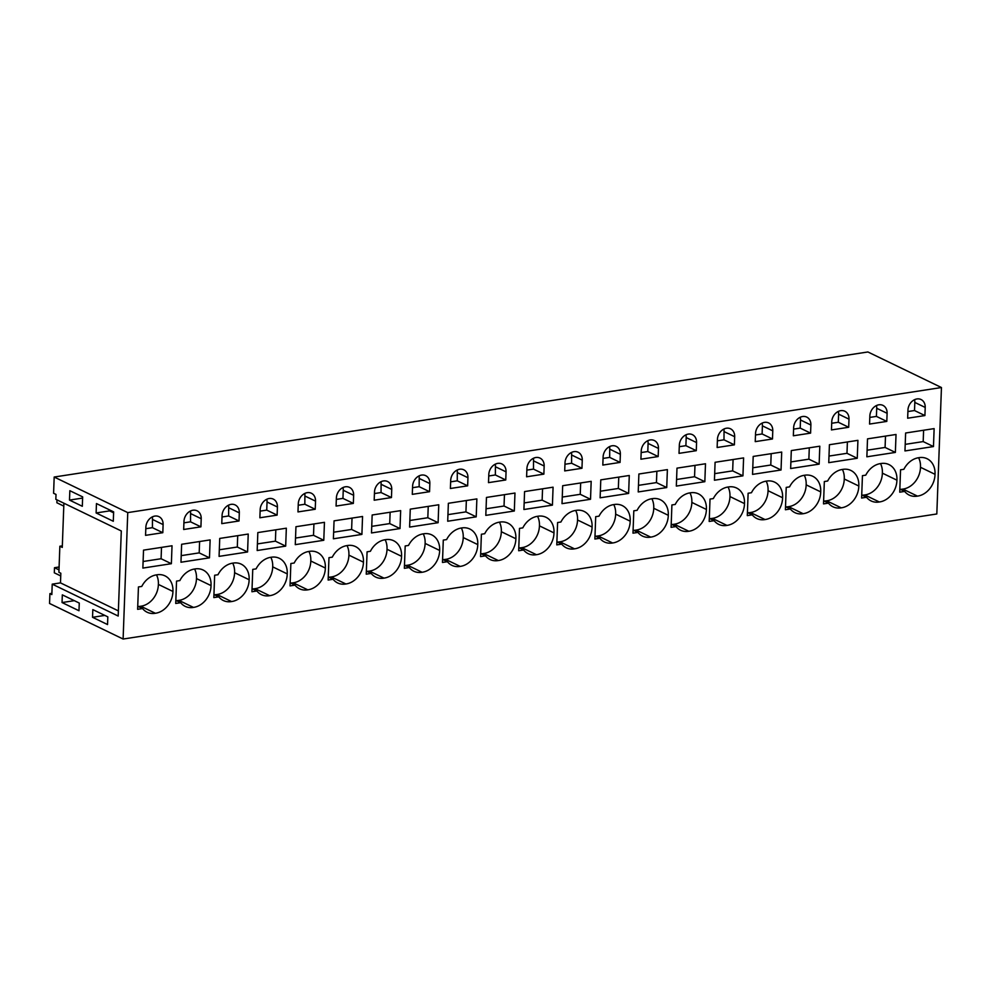 <?xml version="1.0" encoding="UTF-8"?>
<svg xmlns="http://www.w3.org/2000/svg" width="991" height="991" viewBox="0 0 991 991"><rect width="100%" height="100%" fill="white"/><g stroke="black" fill="none" stroke-linecap="round" stroke-linejoin="round"><path stroke-width="1.49" d="M56.016 494.435L53.588 493.27L54.183 477.03L867.893 351.966L941.45 387.531L936.817 513.97L123.107 639.034L49.55 603.469L49.909 593.646L51.842 594.575L52.226 584.145L118.189 616.043L121.298 530.978L55.83 499.315L56.016 494.435M54.183 477.03L127.752 512.607L123.107 639.034M113.643 511.864L113.296 521.266L96.115 512.954L96.461 503.564L113.643 511.864M69.494 500.083L82.315 506.29L82.662 496.887L69.841 490.694L69.494 500.083L82.625 498.064M62.049 602.553L78.983 610.741L79.268 603.061L62.322 594.86L62.049 602.553L74.325 600.67M92.535 617.294L92.82 609.601L107.821 616.86L107.536 624.553L92.535 617.294L104.811 615.411M52.226 584.145L60.476 582.881L60.835 573.232L58.903 572.303L59.856 546.239L62.272 547.416L63.895 503.217M60.476 582.881L118.375 610.877M51.891 593.336L49.909 593.646M127.752 512.607L941.45 387.531M143.522 550.141L172.025 545.768L171.369 563.706L142.865 568.078L143.522 550.141M172.929 591.454A19.647 15.695 115.8 0 0 165.001 575.87A19.647 15.695 115.8 0 0 156.764 574.83A19.647 15.695 115.8 0 0 141.763 586.437L138.443 586.945L137.625 609.316L142.58 608.548A19.647 15.695 115.8 0 0 147.114 612.227A19.647 15.695 115.8 0 0 155.352 613.268A19.647 15.695 115.8 0 0 172.929 591.454L158.374 584.417A19.647 15.695 115.8 0 0 156.491 574.867M162.809 532.7L163.106 524.586A10.269 8.201 115.8 0 0 158.956 516.658A10.269 8.201 115.8 0 0 145.863 527.237L145.553 535.351L162.809 532.7L152.428 527.67L152.465 516.819M785.405 509.746L790.36 508.99A19.647 15.695 115.8 0 0 794.893 512.657A19.647 15.695 115.8 0 0 803.131 513.697A19.647 15.695 115.8 0 0 820.709 491.883A19.647 15.695 115.8 0 0 812.781 476.299A19.647 15.695 115.8 0 0 804.543 475.259A19.647 15.695 115.8 0 0 789.554 486.878L786.222 487.386L785.405 509.746M793.345 435.78L810.588 433.129L810.886 425.015A10.269 8.201 115.8 0 0 806.736 417.087A10.269 8.201 115.8 0 0 793.642 427.666L793.345 435.78M791.301 450.583L819.805 446.198L819.148 464.135L790.645 468.52L791.301 450.583M842.647 469.412A19.647 15.695 115.8 0 0 827.658 481.019L824.339 481.527L823.509 503.886L828.464 503.131A19.647 15.695 115.8 0 0 832.997 506.797A19.647 15.695 115.8 0 0 841.235 507.838A19.647 15.695 115.8 0 0 858.813 486.024A19.647 15.695 115.8 0 0 850.885 470.452A19.647 15.695 115.8 0 0 842.647 469.412M848.692 427.27L849.002 419.156A10.269 8.201 115.8 0 0 844.84 411.24A10.269 8.201 115.8 0 0 831.746 421.807L831.449 429.921L848.692 427.27L838.312 422.253L838.609 414.139A10.269 8.201 115.8 0 0 838.361 411.401M829.417 444.724L828.749 462.661L857.252 458.276L857.921 440.338L829.417 444.724M400.005 528.562L371.501 532.947L372.158 514.998L400.661 510.625L400.005 528.562L389.723 523.595L371.736 526.357M374.189 500.207L391.445 497.556L391.742 489.443A10.269 8.201 115.8 0 0 387.58 481.515A10.269 8.201 115.8 0 0 374.487 492.093L374.189 500.207M383.975 578.125A19.647 15.695 115.8 0 0 401.553 556.31A19.647 15.695 115.8 0 0 393.625 540.727A19.647 15.695 115.8 0 0 385.388 539.686A19.647 15.695 115.8 0 0 370.399 551.293L367.079 551.814L366.249 574.173L371.204 573.417A19.647 15.695 115.8 0 0 375.738 577.084A19.647 15.695 115.8 0 0 383.975 578.125L369.432 571.089A19.647 15.695 115.8 0 0 387.01 549.274L401.553 556.31M361.901 534.422L362.557 516.484L334.054 520.857L333.397 538.794L361.901 534.422L351.619 529.454L352.028 518.095M353.341 503.416L353.638 495.302A10.269 8.201 115.8 0 0 349.476 487.374A10.269 8.201 115.8 0 0 336.383 497.953L336.085 506.067L353.341 503.416L342.948 498.386L343.245 490.272A10.269 8.201 115.8 0 0 342.997 487.535M363.449 562.17A19.647 15.695 115.8 0 0 355.521 546.586A19.647 15.695 115.8 0 0 347.284 545.545A19.647 15.695 115.8 0 0 332.295 557.153L328.975 557.66L328.145 580.032L333.1 579.264A19.647 15.695 115.8 0 0 337.634 582.943A19.647 15.695 115.8 0 0 345.871 583.984A19.647 15.695 115.8 0 0 363.449 562.17L348.894 555.133A19.647 15.695 115.8 0 0 347.023 545.583M448.366 503.292L476.869 498.907L476.213 516.844L447.709 521.229L448.366 503.292M450.397 488.489L467.653 485.838L467.95 477.724A10.269 8.201 115.8 0 0 463.788 469.808A10.269 8.201 115.8 0 0 450.694 480.375L450.397 488.489M460.183 566.406A19.647 15.695 115.8 0 0 477.761 544.592A19.647 15.695 115.8 0 0 469.833 529.021A19.647 15.695 115.8 0 0 461.595 527.98A19.647 15.695 115.8 0 0 446.607 539.587L443.287 540.095L442.469 562.454L447.424 561.699A19.647 15.695 115.8 0 0 451.946 565.365A19.647 15.695 115.8 0 0 460.183 566.406L445.64 559.37A19.647 15.695 115.8 0 0 463.218 537.556L477.761 544.592M438.109 522.703L438.765 504.766L410.262 509.151L409.605 527.088L438.109 522.703L427.827 517.736L428.236 506.376M412.59 486.234L412.293 494.348L429.549 491.697L429.846 483.583A10.269 8.201 115.8 0 0 425.684 475.655A10.269 8.201 115.8 0 0 412.59 486.234M405.183 545.954L408.503 545.446A19.647 15.695 115.8 0 1 423.491 533.827A19.647 15.695 115.8 0 1 431.729 534.867A19.647 15.695 115.8 0 1 439.657 550.451A19.647 15.695 115.8 0 1 422.079 572.265A19.647 15.695 115.8 0 1 413.842 571.225A19.647 15.695 115.8 0 1 409.308 567.558L404.365 568.314L405.183 545.954M219.729 538.435L248.233 534.05L247.577 551.987L219.073 556.372L219.729 538.435M221.773 523.632L239.017 520.981L239.314 512.867A10.269 8.201 115.8 0 0 235.164 504.939A10.269 8.201 115.8 0 0 222.071 515.518L221.773 523.632M231.56 601.549A19.647 15.695 115.8 0 0 249.137 579.735A19.647 15.695 115.8 0 0 241.209 564.152A19.647 15.695 115.8 0 0 232.972 563.111A19.647 15.695 115.8 0 0 217.983 574.73L214.651 575.238L213.833 597.598L218.788 596.842A19.647 15.695 115.8 0 0 223.322 600.509A19.647 15.695 115.8 0 0 231.56 601.549L217.004 594.513A19.647 15.695 115.8 0 0 234.582 572.699L249.137 579.735M209.473 557.846L210.129 539.909L181.626 544.282L180.969 562.231L209.473 557.846L199.191 552.879L199.612 541.52M200.913 526.84L201.21 518.727A10.269 8.201 115.8 0 0 197.06 510.799A10.269 8.201 115.8 0 0 183.967 521.377L183.669 529.491L200.913 526.84L190.532 521.823L190.569 510.96M211.033 585.594A19.647 15.695 115.8 0 0 203.105 570.011A19.647 15.695 115.8 0 0 194.868 568.97A19.647 15.695 115.8 0 0 179.867 580.577L176.547 581.098L175.729 603.457L180.684 602.701A19.647 15.695 115.8 0 0 185.218 606.368A19.647 15.695 115.8 0 0 193.456 607.409A19.647 15.695 115.8 0 0 211.033 585.594L196.478 578.558A19.647 15.695 115.8 0 0 194.595 569.007M295.95 526.716L324.453 522.331L323.784 540.281L295.281 544.654L295.95 526.716M297.981 511.926L315.225 509.263L315.534 501.149A10.269 8.201 115.8 0 0 311.372 493.233A10.269 8.201 115.8 0 0 298.279 503.8L297.981 511.926M307.767 589.831A19.647 15.695 115.8 0 0 325.345 568.029A19.647 15.695 115.8 0 0 317.417 552.445A19.647 15.695 115.8 0 0 309.18 551.405A19.647 15.695 115.8 0 0 294.191 563.012L290.871 563.52L290.041 585.892L294.996 585.124A19.647 15.695 115.8 0 0 299.53 588.79A19.647 15.695 115.8 0 0 307.767 589.831L293.212 582.795A19.647 15.695 115.8 0 0 310.79 560.993L325.345 568.029M285.681 546.128L286.337 528.191L257.833 532.576L257.177 550.513L285.681 546.128L275.411 541.16L275.82 529.813M260.175 509.659L259.877 517.773L277.121 515.122L277.418 507.008A10.269 8.201 115.8 0 0 273.268 499.092A10.269 8.201 115.8 0 0 260.175 509.659M252.755 569.379L256.087 568.871A19.647 15.695 115.8 0 1 271.076 557.264A19.647 15.695 115.8 0 1 279.313 558.305A19.647 15.695 115.8 0 1 287.241 573.888A19.647 15.695 115.8 0 1 269.663 595.69A19.647 15.695 115.8 0 1 261.426 594.65A19.647 15.695 115.8 0 1 256.892 590.983L251.937 591.751L252.755 569.379M704.836 481.7L676.333 486.085L676.989 468.148L705.493 463.763L704.836 481.7L694.555 476.733L676.58 479.495M679.021 453.358L696.277 450.694L696.574 442.581A10.269 8.201 115.8 0 0 692.424 434.665A10.269 8.201 115.8 0 0 679.331 445.232L679.021 453.358M688.819 531.263A19.647 15.695 115.8 0 0 706.397 509.461A19.647 15.695 115.8 0 0 698.469 493.877A19.647 15.695 115.8 0 0 690.232 492.837A19.647 15.695 115.8 0 0 675.23 504.444L671.91 504.952L671.093 527.323L676.048 526.555A19.647 15.695 115.8 0 0 680.582 530.222A19.647 15.695 115.8 0 0 688.819 531.263L674.264 524.227A19.647 15.695 115.8 0 0 691.842 502.425L706.397 509.461M666.732 487.56L667.389 469.623L638.885 474.008L638.229 491.945L666.732 487.56L656.451 482.592L656.872 471.245M658.173 456.554L658.47 448.44A10.269 8.201 115.8 0 0 654.32 440.524A10.269 8.201 115.8 0 0 641.214 451.091L640.917 459.205L658.173 456.554L647.792 451.537L648.089 443.423A10.269 8.201 115.8 0 0 647.829 440.685M668.293 515.308A19.647 15.695 115.8 0 0 660.365 499.737A19.647 15.695 115.8 0 0 652.128 498.696A19.647 15.695 115.8 0 0 637.126 510.303L633.806 510.811L632.989 533.17L637.944 532.415A19.647 15.695 115.8 0 0 642.478 536.081A19.647 15.695 115.8 0 0 650.715 537.122A19.647 15.695 115.8 0 0 668.293 515.308L653.738 508.272A19.647 15.695 115.8 0 0 651.855 498.721M753.197 456.43L781.701 452.057L781.044 469.994L752.541 474.379L753.197 456.43M755.241 441.639L772.485 438.988L772.782 430.874A10.269 8.201 115.8 0 0 768.632 422.946A10.269 8.201 115.8 0 0 755.538 433.525L755.241 441.639M765.027 519.557A19.647 15.695 115.8 0 0 782.605 497.742A19.647 15.695 115.8 0 0 774.677 482.159A19.647 15.695 115.8 0 0 766.439 481.118A19.647 15.695 115.8 0 0 751.451 492.725L748.118 493.245L747.301 515.605L752.256 514.849A19.647 15.695 115.8 0 0 756.79 518.516A19.647 15.695 115.8 0 0 765.027 519.557L750.472 512.52A19.647 15.695 115.8 0 0 768.05 490.706L782.605 497.742M742.94 475.853L743.597 457.904L715.093 462.289L714.437 480.226L742.94 475.853L732.659 470.874L733.08 459.527M717.434 439.385L717.137 447.498L734.381 444.848L734.678 436.721A10.269 8.201 115.8 0 0 730.528 428.806A10.269 8.201 115.8 0 0 717.434 439.385M710.014 499.092L713.334 498.584A19.647 15.695 115.8 0 1 728.335 486.977A19.647 15.695 115.8 0 1 736.573 488.018A19.647 15.695 115.8 0 1 744.501 503.601A19.647 15.695 115.8 0 1 726.923 525.403A19.647 15.695 115.8 0 1 718.686 524.375A19.647 15.695 115.8 0 1 714.152 520.696L709.197 521.464L710.014 499.092M524.573 491.573L553.077 487.188L552.421 505.137L523.917 509.51L524.573 491.573M526.605 476.782L543.861 474.132L544.158 466.018A10.269 8.201 115.8 0 0 540.008 458.09A10.269 8.201 115.8 0 0 526.902 468.669L526.605 476.782M536.404 554.7A19.647 15.695 115.8 0 0 553.981 532.885A19.647 15.695 115.8 0 0 546.053 517.302A19.647 15.695 115.8 0 0 537.803 516.261A19.647 15.695 115.8 0 0 522.814 527.869L519.495 528.376L518.677 550.748L523.632 549.98A19.647 15.695 115.8 0 0 528.153 553.659A19.647 15.695 115.8 0 0 536.404 554.7L521.848 547.664A19.647 15.695 115.8 0 0 539.426 525.849L553.981 532.885M514.317 510.997L514.973 493.047L486.47 497.432L485.813 515.37L514.317 510.997L504.035 506.017L504.456 494.67M505.757 479.978L506.054 471.865A10.269 8.201 115.8 0 0 501.892 463.949A10.269 8.201 115.8 0 0 488.798 474.516L488.501 482.642L505.757 479.978L495.364 474.962L495.413 464.11M515.877 538.745A19.647 15.695 115.8 0 0 507.937 523.161A19.647 15.695 115.8 0 0 499.699 522.121A19.647 15.695 115.8 0 0 484.71 533.728L481.391 534.236L480.573 556.608L485.528 555.84A19.647 15.695 115.8 0 0 490.05 559.506A19.647 15.695 115.8 0 0 498.3 560.547A19.647 15.695 115.8 0 0 515.877 538.745L501.322 531.709A19.647 15.695 115.8 0 0 499.439 522.158M600.781 479.867L629.285 475.482L628.628 493.419L600.125 497.804L600.781 479.867M602.813 465.064L620.069 462.413L620.366 454.299A10.269 8.201 115.8 0 0 616.216 446.371A10.269 8.201 115.8 0 0 603.11 456.95L602.813 465.064M612.611 542.981A19.647 15.695 115.8 0 0 630.189 521.167A19.647 15.695 115.8 0 0 622.261 505.583A19.647 15.695 115.8 0 0 614.024 504.543A19.647 15.695 115.8 0 0 599.022 516.162L595.702 516.67L594.885 539.03L599.84 538.274A19.647 15.695 115.8 0 0 604.374 541.941A19.647 15.695 115.8 0 0 612.611 542.981L598.056 535.945A19.647 15.695 115.8 0 0 615.634 514.131L630.189 521.167M590.525 499.278L591.181 481.341L562.677 485.714L562.021 503.663L590.525 499.278L580.243 494.311L580.664 482.951M581.965 468.272L582.262 460.158A10.269 8.201 115.8 0 0 578.112 452.23A10.269 8.201 115.8 0 0 565.006 462.809L564.709 470.923L581.965 468.272L571.584 463.243L571.621 452.392M556.781 544.889L561.736 544.133A19.647 15.695 115.8 0 0 566.257 547.8A19.647 15.695 115.8 0 0 574.507 548.841A19.647 15.695 115.8 0 0 592.085 527.026A19.647 15.695 115.8 0 0 584.157 511.443A19.647 15.695 115.8 0 0 575.907 510.402A19.647 15.695 115.8 0 0 560.918 522.009L557.599 522.53L556.781 544.889M879.339 501.979A19.647 15.695 115.8 0 0 896.917 480.177A19.647 15.695 115.8 0 0 888.989 464.593A19.647 15.695 115.8 0 0 880.751 463.553A19.647 15.695 115.8 0 0 865.762 475.16L862.443 475.668L861.613 498.039L866.568 497.271A19.647 15.695 115.8 0 0 871.101 500.938A19.647 15.695 115.8 0 0 879.339 501.979L864.784 494.943A19.647 15.695 115.8 0 0 882.362 473.141L896.917 480.177M887.106 413.297A10.269 8.201 115.8 0 0 882.944 405.381A10.269 8.201 115.8 0 0 869.85 415.947L869.553 424.061L886.809 421.41L887.106 413.297L876.713 408.28A10.269 8.201 115.8 0 0 876.465 405.542M895.368 452.416L866.865 456.801L867.521 438.864L896.025 434.479L895.368 452.416L885.087 447.449L867.1 450.211M933.472 446.569L904.969 450.942L905.625 433.005L934.129 428.62L933.472 446.569L923.191 441.59L905.204 444.364M907.657 418.214L924.913 415.563L925.21 407.437A10.269 8.201 115.8 0 0 921.048 399.522A10.269 8.201 115.8 0 0 907.954 410.101L907.657 418.214M918.855 457.693A19.647 15.695 115.8 0 0 903.866 469.3L900.546 469.808L899.729 492.18L904.672 491.412A19.647 15.695 115.8 0 0 909.205 495.079A19.647 15.695 115.8 0 0 917.443 496.119A19.647 15.695 115.8 0 0 935.021 474.317A19.647 15.695 115.8 0 0 927.093 458.734A19.647 15.695 115.8 0 0 918.855 457.693M96.115 512.954L109.617 510.885L113.606 512.805M109.617 510.885L109.654 509.944M59.856 546.239L62.334 545.868M171.369 563.706L161.087 558.738L161.508 547.379M161.087 558.738L143.113 561.501M138.244 606.455A19.647 15.695 115.8 0 0 140.796 606.232A19.647 15.695 115.8 0 0 158.374 584.417M140.796 606.232L155.352 613.268M137.737 606.219L142.58 608.548M145.801 528.698L152.428 527.67M785.516 506.649L790.36 508.99M786.024 506.897A19.647 15.695 115.8 0 0 788.576 506.661A19.647 15.695 115.8 0 0 806.154 484.847A19.647 15.695 115.8 0 0 804.283 475.296M806.154 484.847L820.709 491.883M788.576 506.661L803.131 513.697M810.588 433.129L800.208 428.112L800.505 419.998A10.269 8.201 115.8 0 0 800.257 417.248M793.58 429.128L800.208 428.112M819.148 464.135L808.879 459.167L809.288 447.808M808.879 459.167L790.892 461.93M824.128 501.037A19.647 15.695 115.8 0 0 826.68 500.802A19.647 15.695 115.8 0 0 844.258 478.987A19.647 15.695 115.8 0 0 842.387 469.437M844.258 478.987L858.813 486.024M826.68 500.802L841.235 507.838M823.632 500.789L828.464 503.131M831.684 423.268L838.312 422.253M857.252 458.276L846.983 453.308L847.392 441.961M846.983 453.308L828.996 456.071M389.723 523.595L390.132 512.236M391.445 497.556L381.052 492.539L381.101 481.676M374.437 493.555L381.052 492.539M366.881 571.324A19.647 15.695 115.8 0 0 369.432 571.089M366.373 571.076L371.204 573.417M387.01 549.274A19.647 15.695 115.8 0 0 385.127 539.723M351.619 529.454L333.633 532.217M336.333 499.402L342.948 498.386M328.777 577.171A19.647 15.695 115.8 0 0 331.316 576.948A19.647 15.695 115.8 0 0 348.894 555.133M331.316 576.948L345.871 583.984M328.269 576.935L333.1 579.264M476.213 516.844L465.931 511.876L466.352 500.529M465.931 511.876L447.944 514.639M467.653 485.838L457.26 480.821L457.309 469.969M450.645 481.837L457.26 480.821M443.088 559.605A19.647 15.695 115.8 0 0 445.64 559.37M442.581 559.358L447.424 561.699M463.218 537.556A19.647 15.695 115.8 0 0 461.335 528.017M427.827 517.736L409.84 520.498M429.549 491.697L419.156 486.68L419.205 475.816M412.541 487.696L419.156 486.68M404.985 565.465A19.647 15.695 115.8 0 0 407.536 565.229A19.647 15.695 115.8 0 0 425.114 543.415A19.647 15.695 115.8 0 0 423.231 533.864M425.114 543.415L439.657 550.451M407.536 565.229L422.079 572.265M404.477 565.217L409.308 567.558M247.577 551.987L237.307 547.02L237.716 535.66M237.307 547.02L219.321 549.782M239.017 520.981L228.636 515.964L228.673 505.1M222.009 516.98L228.636 515.964M214.452 594.749A19.647 15.695 115.8 0 0 217.004 594.513M213.945 594.501L218.788 596.842M234.582 572.699A19.647 15.695 115.8 0 0 232.699 563.148M199.191 552.879L181.217 555.641M183.905 522.839L190.532 521.823M176.348 600.608A19.647 15.695 115.8 0 0 178.9 600.373A19.647 15.695 115.8 0 0 196.478 578.558M178.9 600.373L193.456 607.409M175.841 600.36L180.684 602.701M323.784 540.281L313.515 535.301L313.924 523.954M313.515 535.301L295.529 538.063M315.225 509.263L304.844 504.246L304.894 493.394M298.217 505.261L304.844 504.246M290.66 583.03A19.647 15.695 115.8 0 0 293.212 582.795M290.165 582.782L294.996 585.124M310.79 560.993A19.647 15.695 115.8 0 0 308.919 551.442M275.411 541.16L257.425 543.923M277.121 515.122L266.74 510.105L267.037 501.991A10.269 8.201 115.8 0 0 266.79 499.253M260.113 511.121L266.74 510.105M252.556 588.889A19.647 15.695 115.8 0 0 255.108 588.654A19.647 15.695 115.8 0 0 272.686 566.852A19.647 15.695 115.8 0 0 270.816 557.301M272.686 566.852L287.241 573.888M255.108 588.654L269.663 595.69M252.048 588.642L256.892 590.983M694.555 476.733L694.976 465.386M696.277 450.694L685.896 445.677L686.193 437.564A10.269 8.201 115.8 0 0 685.933 434.826M679.269 446.693L685.896 445.677M671.712 524.462A19.647 15.695 115.8 0 0 674.264 524.227M671.204 524.214L676.048 526.555M691.842 502.425A19.647 15.695 115.8 0 0 689.959 492.874M656.451 482.592L638.477 485.355M641.165 452.553L647.792 451.537M633.608 530.321A19.647 15.695 115.8 0 0 636.16 530.086A19.647 15.695 115.8 0 0 653.738 508.272M636.16 530.086L650.715 537.122M633.1 530.074L637.944 532.415M781.044 469.994L770.775 465.027L771.184 453.667M770.775 465.027L752.788 467.789M772.485 438.988L762.104 433.959L762.401 425.845A10.269 8.201 115.8 0 0 762.141 423.107M755.476 434.987L762.104 433.959M747.92 512.743A19.647 15.695 115.8 0 0 750.472 512.52M747.412 512.508L752.256 514.849M768.05 490.706A19.647 15.695 115.8 0 0 766.167 481.155M732.659 470.874L714.684 473.648M734.381 444.848L724 439.818L724.037 428.967M717.373 440.834L724 439.818M709.816 518.603A19.647 15.695 115.8 0 0 712.368 518.367A19.647 15.695 115.8 0 0 729.946 496.565A19.647 15.695 115.8 0 0 728.063 487.015M729.946 496.565L744.501 503.601M712.368 518.367L726.923 525.403M709.308 518.355L714.152 520.696M552.421 505.137L542.139 500.158L542.56 488.811M542.139 500.158L524.152 502.933M543.861 474.132L533.48 469.102L533.517 458.251M526.853 470.118L533.48 469.102M519.296 547.887A19.647 15.695 115.8 0 0 521.848 547.664M518.788 547.651L523.632 549.98M539.426 525.849A19.647 15.695 115.8 0 0 537.543 516.299M504.035 506.017L486.048 508.779M488.749 475.977L495.364 474.962M481.192 553.746A19.647 15.695 115.8 0 0 483.744 553.511A19.647 15.695 115.8 0 0 501.322 531.709M483.744 553.511L498.3 560.547M480.685 553.498L485.528 555.84M628.628 493.419L618.347 488.452L618.768 477.092M618.347 488.452L600.373 491.214M620.069 462.413L609.688 457.396L609.725 446.532M603.061 458.412L609.688 457.396M595.504 536.181A19.647 15.695 115.8 0 0 598.056 535.945M594.996 535.933L599.84 538.274M615.634 514.131A19.647 15.695 115.8 0 0 613.751 504.58M580.243 494.311L562.256 497.073M564.957 464.271L571.584 463.243M556.892 541.792L561.736 544.133M557.4 542.04A19.647 15.695 115.8 0 0 559.952 541.804A19.647 15.695 115.8 0 0 577.53 519.99A19.647 15.695 115.8 0 0 575.647 510.439M577.53 519.99L592.085 527.026M559.952 541.804L574.507 548.841M862.244 495.178A19.647 15.695 115.8 0 0 864.784 494.943M861.736 494.93L866.568 497.271M882.362 473.141A19.647 15.695 115.8 0 0 880.491 463.59M886.809 421.41L876.416 416.393L876.713 408.28M869.801 417.409L876.416 416.393M885.087 447.449L885.496 436.102M923.191 441.59L923.6 430.243M924.913 415.563L914.52 410.534L914.817 402.42A10.269 8.201 115.8 0 0 914.569 399.683M907.905 411.55L914.52 410.534M900.348 489.319A19.647 15.695 115.8 0 0 902.9 489.083A19.647 15.695 115.8 0 0 920.478 467.281A19.647 15.695 115.8 0 0 918.595 457.731M920.478 467.281L935.021 474.317M902.9 489.083L917.443 496.119M899.84 489.071L904.672 491.412M59.088 567.001L54.505 567.707L54.319 572.823L60.736 575.932M54.505 567.707L58.989 569.862M56.995 499.873L56.883 502.771L63.783 506.116M152.725 519.557L163.106 524.586M800.505 419.998L810.886 425.015M838.609 414.139L849.002 419.156M381.349 484.413L391.742 489.443M343.245 490.272L353.638 495.302M457.557 472.707L467.95 477.724M419.453 478.566L429.846 483.583M228.933 507.85L239.314 512.867M190.829 513.697L201.21 518.727M305.141 496.132L315.534 501.149M267.037 501.991L277.418 507.008M686.193 437.564L696.574 442.581M648.089 443.423L658.47 448.44M762.401 425.845L772.782 430.874M724.297 431.704L734.678 436.721M533.777 460.988L544.158 466.018M495.661 466.848L506.054 471.865M609.985 449.282L620.366 454.299M571.881 455.129L582.262 460.158M914.817 402.42L925.21 407.437"/></g></svg>
